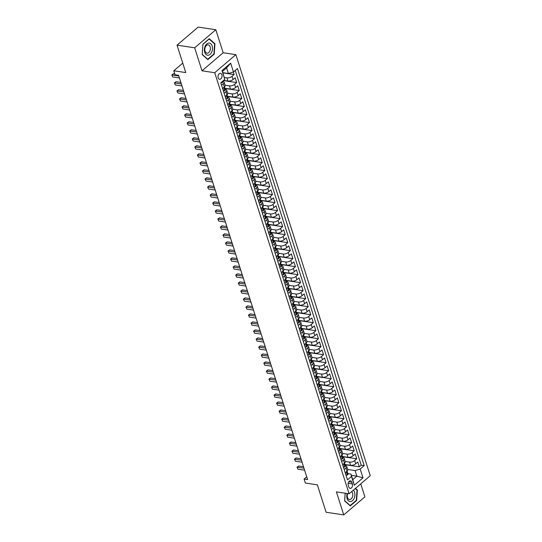 <?xml version="1.0" encoding="UTF-8"?>
<svg xmlns="http://www.w3.org/2000/svg" width="542" height="542" viewBox="0 0 542 542"><rect width="100%" height="100%" fill="white"/><g stroke="black" fill="none" stroke-linecap="round" stroke-linejoin="round"><path stroke-width="0.81" d="M218.196 77.885A3.022 1.972 98.5 0 0 219.578 79.308A3.022 1.972 98.5 0 0 221.576 77.919A3.022 1.972 98.5 0 0 221.854 74.762A3.022 1.972 98.5 0 0 220.472 73.339A3.022 1.972 98.5 0 0 218.473 74.728A3.022 1.972 98.5 0 0 218.196 77.885M215.818 29.735L198.176 27.1L177.031 45.155L194.673 47.791L202.017 70.806L214.727 72.703L235.872 54.647L223.162 52.75L215.818 29.735L194.673 47.791M214.727 72.703L349.109 493.782L370.254 475.727L235.872 54.647M349.109 493.782L336.406 491.885L343.75 514.9L364.895 496.845L360.742 483.843M343.75 514.9L326.101 512.265L317.355 484.846L305.356 483.058L304.076 479.053L307.605 479.582L178.589 75.311L175.059 74.782L173.779 70.785L185.777 72.574L177.031 45.155M344.976 464.487L350.586 465.321A3.774 1.714 -17.7 0 0 355.694 463.789L357.781 462.008L359.312 466.811L345.044 464.684M345.173 461.466L349.563 462.123A3.774 1.714 -17.7 0 0 354.671 460.592L356.758 458.81L342.49 456.676M356.758 458.81L355.227 454.006L353.14 455.788A3.774 1.714 -17.7 0 1 348.032 457.319L342.422 456.479M339.868 448.471L345.478 449.311A3.774 1.714 -17.7 0 0 350.586 447.78L352.673 445.998L354.204 450.802L339.936 448.674M337.314 440.47L342.923 441.303A3.774 1.714 -17.7 0 0 348.032 439.772L350.118 437.997L351.65 442.8L337.375 440.666M334.76 432.462L340.362 433.302A3.774 1.714 -17.7 0 0 345.478 431.771L347.558 429.989L349.095 434.792L334.82 432.665M332.205 424.461L337.808 425.294A3.774 1.714 -17.7 0 0 342.917 423.763L345.003 421.981L346.541 426.784L332.266 424.657M329.651 416.452L335.254 417.293A3.774 1.714 -17.7 0 0 340.362 415.761L342.449 413.98L343.987 418.783L329.712 416.649M327.097 408.444L332.7 409.285A3.774 1.714 -17.7 0 0 337.808 407.753L339.895 405.972L341.426 410.775L327.158 408.648M324.543 400.443L330.146 401.276A3.774 1.714 -17.7 0 0 335.254 399.745L337.341 397.97L338.872 402.767L324.604 400.64M321.982 392.435L327.592 393.275A3.774 1.714 -17.7 0 0 332.7 391.744L334.787 389.962L336.318 394.766L322.05 392.638M319.428 384.434L325.037 385.267A3.774 1.714 -17.7 0 0 330.146 383.736L332.232 381.954L333.764 386.758L319.495 384.63M316.874 376.426L322.483 377.266A3.774 1.714 -17.7 0 0 327.592 375.735L329.678 373.953L331.209 378.756L316.941 376.622M314.319 368.418L319.929 369.258A3.774 1.714 -17.7 0 0 325.037 367.727L327.124 365.945L328.655 370.748L314.387 368.621M311.765 360.416L317.375 361.25A3.774 1.714 -17.7 0 0 322.483 359.719L324.57 357.944L326.101 362.74L311.826 360.613M309.211 352.408L314.814 353.248A3.774 1.714 -17.7 0 0 319.929 351.717L322.009 349.936L323.547 354.739L309.272 352.612M306.657 344.407L312.26 345.24A3.774 1.714 -17.7 0 0 317.375 343.709L319.455 341.927L320.993 346.731L306.718 344.604M304.103 336.399L309.706 337.239A3.774 1.714 -17.7 0 0 314.814 335.708L316.901 333.926L318.439 338.73L304.164 336.596M301.548 328.391L307.151 329.231A3.774 1.714 -17.7 0 0 312.26 327.7L314.346 325.918L315.878 330.722L301.609 328.594M298.994 320.39L304.597 321.223A3.774 1.714 -17.7 0 0 309.706 319.692L311.792 317.917L313.323 322.714L299.055 320.586M296.433 312.382L302.043 313.222A3.774 1.714 -17.7 0 0 307.151 311.691L309.238 309.909L310.769 314.712L296.501 312.585M293.879 304.38L299.489 305.214A3.774 1.714 -17.7 0 0 304.597 303.683L306.684 301.901L308.215 306.704L293.947 304.577M291.325 296.372L296.935 297.212A3.774 1.714 -17.7 0 0 302.043 295.681L304.13 293.899L305.661 298.703L291.393 296.569M288.771 288.364L294.381 289.204A3.774 1.714 -17.7 0 0 299.489 287.673L301.576 285.891L303.107 290.695L288.839 288.568M286.217 280.363L291.826 281.196A3.774 1.714 -17.7 0 0 296.935 279.665L299.021 277.89L300.553 282.687L286.278 280.56M283.662 272.355L289.272 273.195A3.774 1.714 -17.7 0 0 294.381 271.664L296.467 269.882L297.998 274.686L283.723 272.558M281.108 264.354L286.711 265.187A3.774 1.714 -17.7 0 0 291.826 263.656L293.906 261.874L295.444 266.678L281.169 264.55M278.554 256.346L284.157 257.186A3.774 1.714 -17.7 0 0 289.265 255.655L291.352 253.873L292.89 258.676L278.615 256.542M276 248.338L281.603 249.178A3.774 1.714 -17.7 0 0 286.711 247.647L288.798 245.865L290.329 250.668L276.061 248.541M273.446 240.336L279.049 241.17A3.774 1.714 -17.7 0 0 284.157 239.639L286.244 237.863L287.775 242.66L273.507 240.533M270.892 232.328L276.495 233.168A3.774 1.714 -17.7 0 0 281.603 231.637L283.69 229.855L285.221 234.659L270.953 232.532M268.331 224.327L273.94 225.16A3.774 1.714 -17.7 0 0 279.049 223.629L281.135 221.847L282.667 226.651L268.398 224.523M265.776 216.319L271.386 217.159A3.774 1.714 -17.7 0 0 276.495 215.628L278.581 213.846L280.112 218.65L265.844 216.515M263.222 208.311L268.832 209.151A3.774 1.714 -17.7 0 0 273.94 207.62L276.027 205.838L277.558 210.642L263.29 208.514M260.668 200.31L266.278 201.143A3.774 1.714 -17.7 0 0 271.386 199.612L273.473 197.837L275.004 202.633L260.729 200.506M258.114 192.302L263.724 193.142A3.774 1.714 -17.7 0 0 268.832 191.611L270.919 189.829L272.45 194.632L258.175 192.505M255.56 184.3L261.163 185.134A3.774 1.714 -17.7 0 0 266.278 183.602L268.358 181.821L269.896 186.624L255.621 184.497M253.006 176.292L258.609 177.132A3.774 1.714 -17.7 0 0 263.717 175.601L265.804 173.819L267.341 178.623L253.067 176.489M250.451 168.284L256.054 169.124A3.774 1.714 -17.7 0 0 261.163 167.593L263.249 165.811L264.787 170.615L250.512 168.487M247.897 160.283L253.5 161.116A3.774 1.714 -17.7 0 0 258.609 159.585L260.695 157.803L262.226 162.607L247.958 160.479M245.343 152.275L250.946 153.115A3.774 1.714 -17.7 0 0 256.054 151.584L258.141 149.802L259.672 154.605L245.404 152.478M242.782 144.274L248.392 145.107A3.774 1.714 -17.7 0 0 253.5 143.576L255.587 141.794L257.118 146.597L242.85 144.47M240.228 136.266L245.838 137.099A3.774 1.714 -17.7 0 0 250.946 135.575L253.033 133.793L254.564 138.596L240.296 136.462M237.674 128.258L243.283 129.098A3.774 1.714 -17.7 0 0 248.392 127.566L250.479 125.785L252.01 130.588L237.742 128.461M235.12 120.256L240.729 121.09A3.774 1.714 -17.7 0 0 245.838 119.558L247.924 117.777L249.456 122.58L235.187 120.453M232.565 112.248L238.175 113.088A3.774 1.714 -17.7 0 0 243.283 111.557L245.37 109.775L246.901 114.579L232.626 112.451M230.011 104.247L235.614 105.08A3.774 1.714 -17.7 0 0 240.729 103.549L242.809 101.767L244.347 106.571L230.072 104.443M227.457 96.239L233.06 97.072A3.774 1.714 -17.7 0 0 238.175 95.548L240.255 93.766L241.793 98.569L227.518 96.435M224.903 88.231L230.506 89.071A3.774 1.714 -17.7 0 0 235.614 87.54L237.701 85.758L239.239 90.561L224.964 88.434M223.582 80.412L227.952 81.063A3.774 1.714 -17.7 0 0 233.06 79.532L235.147 77.75L236.678 82.553L223.399 80.575M221.57 85.27L223.351 83.753A3.774 1.714 162.3 0 0 224.124 82.181A3.774 1.714 162.3 0 0 222.816 81.375L222.708 81.361M224.124 93.278L225.906 91.754A3.774 1.714 162.3 0 0 226.678 90.189A3.774 1.714 162.3 0 0 225.37 89.383L225.262 89.362M226.685 101.279L228.467 99.762A3.774 1.714 162.3 0 0 229.232 98.19A3.774 1.714 162.3 0 0 227.925 97.384L227.816 97.37M229.239 109.288L231.021 107.763A3.774 1.714 162.3 0 0 231.793 106.198A3.774 1.714 162.3 0 0 230.479 105.392L230.37 105.378M231.793 117.289L233.575 115.771A3.774 1.714 162.3 0 0 234.347 114.199A3.774 1.714 162.3 0 0 233.033 113.4L232.924 113.38M234.347 125.297L236.129 123.779A3.774 1.714 162.3 0 0 236.901 122.207A3.774 1.714 162.3 0 0 235.587 121.401L235.479 121.388M236.901 133.305L238.683 131.781A3.774 1.714 162.3 0 0 239.456 130.215A3.774 1.714 162.3 0 0 238.148 129.409L238.04 129.389M239.456 141.306L241.237 139.789A3.774 1.714 162.3 0 0 242.01 138.217A3.774 1.714 162.3 0 0 240.702 137.411L240.594 137.397M242.01 149.314L243.792 147.79A3.774 1.714 162.3 0 0 244.564 146.225A3.774 1.714 162.3 0 0 243.256 145.419L243.148 145.405M244.564 157.315L246.346 155.798A3.774 1.714 162.3 0 0 247.118 154.226A3.774 1.714 162.3 0 0 245.811 153.427L245.702 153.406M247.118 165.324L248.9 163.806A3.774 1.714 162.3 0 0 249.672 162.234A3.774 1.714 162.3 0 0 248.365 161.428L248.256 161.414M249.672 173.332L251.454 171.807A3.774 1.714 162.3 0 0 252.226 170.242A3.774 1.714 162.3 0 0 250.919 169.436L250.81 169.416M252.233 181.333L254.008 179.815A3.774 1.714 162.3 0 0 254.781 178.243A3.774 1.714 162.3 0 0 253.473 177.437L253.365 177.424M254.787 189.341L256.569 187.817A3.774 1.714 162.3 0 0 257.335 186.252A3.774 1.714 162.3 0 0 256.027 185.445L255.919 185.432M257.342 197.342L259.123 195.825A3.774 1.714 162.3 0 0 259.896 194.253A3.774 1.714 162.3 0 0 258.581 193.453L258.473 193.433M259.896 205.35L261.678 203.833A3.774 1.714 162.3 0 0 262.45 202.261A3.774 1.714 162.3 0 0 261.136 201.455L261.027 201.441M262.45 213.358L264.232 211.834A3.774 1.714 162.3 0 0 265.004 210.269A3.774 1.714 162.3 0 0 263.697 209.463L263.588 209.442M265.004 221.36L266.786 219.842A3.774 1.714 162.3 0 0 267.558 218.27A3.774 1.714 162.3 0 0 266.251 217.464L266.142 217.45M267.558 229.368L269.34 227.843A3.774 1.714 162.3 0 0 270.112 226.278A3.774 1.714 162.3 0 0 268.805 225.472L268.697 225.458M270.112 237.369L271.894 235.851A3.774 1.714 162.3 0 0 272.667 234.28A3.774 1.714 162.3 0 0 271.359 233.48L271.251 233.46M272.667 245.377L274.448 243.859A3.774 1.714 162.3 0 0 275.221 242.288A3.774 1.714 162.3 0 0 273.913 241.481L273.805 241.468M275.221 253.385L277.003 251.861A3.774 1.714 162.3 0 0 277.775 250.296A3.774 1.714 162.3 0 0 276.467 249.489L276.359 249.469M277.775 261.386L279.557 259.869A3.774 1.714 162.3 0 0 280.329 258.297A3.774 1.714 162.3 0 0 279.022 257.491L278.913 257.477M280.336 269.394L282.118 267.87A3.774 1.714 162.3 0 0 282.883 266.305A3.774 1.714 162.3 0 0 281.576 265.499L281.467 265.485M282.89 277.396L284.672 275.878A3.774 1.714 162.3 0 0 285.444 274.306A3.774 1.714 162.3 0 0 284.13 273.507L284.022 273.486M285.444 285.404L287.226 283.886A3.774 1.714 162.3 0 0 287.998 282.314A3.774 1.714 162.3 0 0 286.684 281.508L286.576 281.494M287.998 293.412L289.78 291.887A3.774 1.714 162.3 0 0 290.553 290.322A3.774 1.714 162.3 0 0 289.245 289.516L289.137 289.496M290.553 301.413L292.334 299.895A3.774 1.714 162.3 0 0 293.107 298.324A3.774 1.714 162.3 0 0 291.799 297.517L291.691 297.504M293.107 309.421L294.889 307.897A3.774 1.714 162.3 0 0 295.661 306.332A3.774 1.714 162.3 0 0 294.353 305.525L294.245 305.512M295.661 317.422L297.443 315.905A3.774 1.714 162.3 0 0 298.215 314.333A3.774 1.714 162.3 0 0 296.908 313.533L296.799 313.513M298.215 325.43L299.997 323.913A3.774 1.714 162.3 0 0 300.769 322.341A3.774 1.714 162.3 0 0 299.462 321.535L299.353 321.521M300.769 333.438L302.551 331.914A3.774 1.714 162.3 0 0 303.324 330.349A3.774 1.714 162.3 0 0 302.016 329.543L301.908 329.522M303.324 341.44L305.105 339.922A3.774 1.714 162.3 0 0 305.878 338.35A3.774 1.714 162.3 0 0 304.57 337.544L304.462 337.53M305.884 349.448L307.666 347.923A3.774 1.714 162.3 0 0 308.432 346.358A3.774 1.714 162.3 0 0 307.124 345.552L307.016 345.539M308.439 357.449L310.22 355.931A3.774 1.714 162.3 0 0 310.993 354.36A3.774 1.714 162.3 0 0 309.678 353.56L309.57 353.54M310.993 365.457L312.775 363.939A3.774 1.714 162.3 0 0 313.547 362.368A3.774 1.714 162.3 0 0 312.233 361.561L312.124 361.548M313.547 373.465L315.329 371.941A3.774 1.714 162.3 0 0 316.101 370.376A3.774 1.714 162.3 0 0 314.787 369.569L314.678 369.549M316.101 381.466L317.883 379.949A3.774 1.714 162.3 0 0 318.655 378.377A3.774 1.714 162.3 0 0 317.348 377.571L317.239 377.557M318.655 389.474L320.437 387.95A3.774 1.714 162.3 0 0 321.21 386.385A3.774 1.714 162.3 0 0 319.902 385.579L319.794 385.565M321.21 397.482L322.991 395.958A3.774 1.714 162.3 0 0 323.764 394.386A3.774 1.714 162.3 0 0 322.456 393.587L322.348 393.567M323.764 405.484L325.546 403.966A3.774 1.714 162.3 0 0 326.318 402.394A3.774 1.714 162.3 0 0 325.01 401.588L324.902 401.575M326.318 413.492L328.1 411.967A3.774 1.714 162.3 0 0 328.872 410.402A3.774 1.714 162.3 0 0 327.564 409.596L327.456 409.576M328.872 421.493L330.654 419.975A3.774 1.714 162.3 0 0 331.426 418.404A3.774 1.714 162.3 0 0 330.119 417.597L330.01 417.584M331.433 429.501L333.208 427.977A3.774 1.714 162.3 0 0 333.98 426.412A3.774 1.714 162.3 0 0 332.673 425.606L332.564 425.592M333.987 437.509L335.769 435.985A3.774 1.714 162.3 0 0 336.541 434.413A3.774 1.714 162.3 0 0 335.227 433.614L335.119 433.593M336.541 445.51L338.323 443.993A3.774 1.714 162.3 0 0 339.096 442.421A3.774 1.714 162.3 0 0 337.781 441.615L337.673 441.601M339.096 453.518L340.877 451.994A3.774 1.714 162.3 0 0 341.65 450.429A3.774 1.714 162.3 0 0 340.335 449.623L340.227 449.603M341.65 461.52L343.432 460.002A3.774 1.714 162.3 0 0 344.204 458.43A3.774 1.714 162.3 0 0 342.896 457.624L342.788 457.611M352.375 483.965L351.812 482.204A2.927 1.911 98.5 0 0 350.471 480.822A2.927 1.911 98.5 0 0 348.54 482.17A2.927 1.911 98.5 0 0 348.269 485.226L348.831 486.987A2.927 1.911 98.5 0 0 350.173 488.369A2.927 1.911 98.5 0 0 352.104 487.021A2.927 1.911 98.5 0 0 352.375 483.965L348.167 483.335M222.864 72.682L228.365 73.502L226.576 67.899L222.457 71.409L224.788 79.389L220.784 82.804L347.503 479.866L351.507 476.452L350.965 474.081L347.896 473.62M224.788 79.389L221.976 70.582L230.662 63.163L233.473 71.971L237.471 68.556L364.19 465.619L360.193 469.033L363.004 477.841L354.312 485.259L351.507 476.452M224.354 77.479L226.929 77.865L227.952 81.063M225.093 85.209L229.483 85.866L230.506 89.071M227.647 93.217L232.044 93.874L233.06 97.072M230.201 101.225L234.598 101.876L235.614 105.08M232.755 109.227L237.152 109.884L238.175 113.088M235.309 117.235L239.706 117.892L240.729 121.09M237.87 125.243L242.26 125.893L243.283 129.098M240.424 133.244L244.815 133.901L245.838 137.099M242.979 141.252L247.369 141.902L248.392 145.107M245.533 149.253L249.923 149.91L250.946 153.115M248.087 157.261L252.477 157.918L253.5 161.116M250.641 165.269L255.031 165.92L256.054 169.124M253.195 173.271L257.592 173.928L258.609 177.132M255.749 181.279L260.146 181.929L261.163 185.134M258.304 189.28L262.701 189.937L263.724 193.142M260.858 197.288L265.255 197.945L266.278 201.143M263.419 205.296L267.809 205.946L268.832 209.151M265.973 213.297L270.363 213.954L271.386 217.159M268.527 221.305L272.917 221.956L273.94 225.16M271.081 229.307L275.471 229.964L276.495 233.168M273.635 237.315L278.026 237.972L279.049 241.17M276.19 245.323L280.58 245.973L281.603 249.178M278.744 253.324L283.134 253.981L284.157 257.186M281.298 261.332L285.695 261.982L286.711 265.187M283.852 269.333L288.249 269.991L289.272 273.195M286.406 277.341L290.803 277.999L291.826 281.196M288.961 285.349L293.358 286L294.381 289.204M291.521 293.351L295.912 294.008L296.935 297.212M294.076 301.359L298.466 302.009L299.489 305.214M296.63 309.36L301.02 310.017L302.043 313.222M299.184 317.368L303.574 318.025L304.597 321.223M301.738 325.376L306.128 326.027L307.151 329.231M304.292 333.377L308.683 334.035L309.706 337.239M306.847 341.385L311.243 342.036L312.26 345.24M309.401 349.387L313.798 350.044L314.814 353.248M311.955 357.395L316.352 358.052L317.375 361.25M314.509 365.403L318.906 366.053L319.929 369.258M317.07 373.404L321.46 374.061L322.483 377.266M319.624 381.412L324.014 382.063L325.037 385.267M322.178 389.413L326.569 390.071L327.592 393.275M324.733 397.422L329.123 398.079L330.146 401.276M327.287 405.43L331.677 406.08L332.7 409.285M329.841 413.431L334.231 414.088L335.254 417.293M332.395 421.439L336.792 422.096L337.808 425.294M334.949 429.44L339.346 430.097L340.362 433.302M337.503 437.448L341.9 438.105L342.923 441.303M340.058 445.456L344.455 446.107L345.478 449.311M342.619 453.458L347.009 454.115L348.032 457.319M344.204 469.528L345.986 468.003A3.774 1.714 -17.7 0 0 346.758 466.438A3.774 1.714 -17.7 0 0 345.45 465.632L345.342 465.619M359.312 466.811L361.229 465.178L235.255 70.453M226.929 77.865A3.774 1.714 162.3 0 0 232.037 76.334L234.124 74.552L233.317 72.018M236.678 82.553L234.598 84.335A3.774 1.714 162.3 0 1 229.483 85.866M239.239 90.561L237.152 92.343A3.774 1.714 162.3 0 1 232.044 93.874M241.793 98.569L239.706 100.351A3.774 1.714 162.3 0 1 234.598 101.876M244.347 106.571L242.26 108.353A3.774 1.714 162.3 0 1 237.152 109.884M246.901 114.579L244.815 116.361A3.774 1.714 162.3 0 1 239.706 117.892M249.456 122.58L247.369 124.362A3.774 1.714 162.3 0 1 242.26 125.893M252.01 130.588L249.923 132.37A3.774 1.714 162.3 0 1 244.815 133.901M254.564 138.596L252.477 140.378A3.774 1.714 162.3 0 1 247.369 141.902M257.118 146.597L255.031 148.379A3.774 1.714 162.3 0 1 249.923 149.91M259.672 154.605L257.585 156.387A3.774 1.714 162.3 0 1 252.477 157.918M262.226 162.607L260.146 164.389A3.774 1.714 162.3 0 1 255.031 165.92M264.787 170.615L262.701 172.397A3.774 1.714 162.3 0 1 257.592 173.928M267.341 178.623L265.255 180.405A3.774 1.714 162.3 0 1 260.146 181.929M269.896 186.624L267.809 188.406A3.774 1.714 162.3 0 1 262.701 189.937M272.45 194.632L270.363 196.414A3.774 1.714 162.3 0 1 265.255 197.945M275.004 202.633L272.917 204.415A3.774 1.714 162.3 0 1 267.809 205.946M277.558 210.642L275.471 212.423A3.774 1.714 162.3 0 1 270.363 213.954M280.112 218.65L278.026 220.431A3.774 1.714 162.3 0 1 272.917 221.956M282.667 226.651L280.58 228.433A3.774 1.714 162.3 0 1 275.471 229.964M285.221 234.659L283.134 236.441A3.774 1.714 162.3 0 1 278.026 237.972M287.775 242.66L285.695 244.442A3.774 1.714 162.3 0 1 280.58 245.973M290.329 250.668L288.249 252.45A3.774 1.714 162.3 0 1 283.134 253.981M292.89 258.676L290.803 260.458A3.774 1.714 162.3 0 1 285.695 261.982M295.444 266.678L293.358 268.459A3.774 1.714 162.3 0 1 288.249 269.991M297.998 274.686L295.912 276.467A3.774 1.714 162.3 0 1 290.803 277.999M300.553 282.687L298.466 284.469A3.774 1.714 162.3 0 1 293.358 286M303.107 290.695L301.02 292.477A3.774 1.714 162.3 0 1 295.912 294.008M305.661 298.703L303.574 300.485A3.774 1.714 162.3 0 1 298.466 302.009M308.215 306.704L306.128 308.486A3.774 1.714 162.3 0 1 301.02 310.017M310.769 314.712L308.683 316.494A3.774 1.714 162.3 0 1 303.574 318.025M313.323 322.714L311.237 324.495A3.774 1.714 162.3 0 1 306.128 326.027M315.878 330.722L313.798 332.503A3.774 1.714 162.3 0 1 308.683 334.035M318.439 338.73L316.352 340.512A3.774 1.714 162.3 0 1 311.243 342.036M320.993 346.731L318.906 348.513A3.774 1.714 162.3 0 1 313.798 350.044M323.547 354.739L321.46 356.521A3.774 1.714 162.3 0 1 316.352 358.052M326.101 362.74L324.014 364.522A3.774 1.714 162.3 0 1 318.906 366.053M328.655 370.748L326.569 372.53A3.774 1.714 162.3 0 1 321.46 374.061M331.209 378.756L329.123 380.538A3.774 1.714 162.3 0 1 324.014 382.063M333.764 386.758L331.677 388.539A3.774 1.714 162.3 0 1 326.569 390.071M336.318 394.766L334.231 396.548A3.774 1.714 162.3 0 1 329.123 398.079M338.872 402.767L336.785 404.549A3.774 1.714 162.3 0 1 331.677 406.08M341.426 410.775L339.346 412.557A3.774 1.714 162.3 0 1 334.231 414.088M343.987 418.783L341.9 420.565A3.774 1.714 162.3 0 1 336.792 422.096M346.541 426.784L344.455 428.566A3.774 1.714 162.3 0 1 339.346 430.097M349.095 434.792L347.009 436.574A3.774 1.714 162.3 0 1 341.9 438.105M351.65 442.8L349.563 444.576A3.774 1.714 162.3 0 1 344.455 446.107M354.204 450.802L352.117 452.584A3.774 1.714 162.3 0 1 347.009 454.115M345.227 472.732L347.009 471.208A3.774 1.714 -17.7 0 0 347.781 469.636L346.758 466.438M342.673 464.724L344.455 463.2A3.774 1.714 -17.7 0 0 345.227 461.635L344.204 458.43M340.119 456.716L341.9 455.199A3.774 1.714 -17.7 0 0 342.673 453.627L341.65 450.429M337.781 448.525L339.346 447.191A3.774 1.714 -17.7 0 0 340.112 445.626L339.096 442.421M335.003 440.707L336.785 439.189A3.774 1.714 -17.7 0 0 337.558 437.618L336.541 434.413M332.449 432.706L334.231 431.181A3.774 1.714 -17.7 0 0 335.003 429.61L333.98 426.412M330.119 424.508L331.677 423.173A3.774 1.714 -17.7 0 0 332.449 421.608L331.426 418.404M327.341 416.69L329.123 415.172A3.774 1.714 -17.7 0 0 329.895 413.6L328.872 410.402M324.787 408.688L326.569 407.164A3.774 1.714 -17.7 0 0 327.341 405.599L326.318 402.394M322.233 400.68L324.014 399.163A3.774 1.714 -17.7 0 0 324.787 397.591L323.764 394.386M319.902 392.489L321.46 391.155A3.774 1.714 -17.7 0 0 322.233 389.583L321.21 386.385M317.124 384.671L318.906 383.147A3.774 1.714 -17.7 0 0 319.678 381.582L318.655 378.377M314.57 376.663L316.352 375.145A3.774 1.714 -17.7 0 0 317.124 373.573L316.101 370.376M312.233 368.472L313.798 367.137A3.774 1.714 -17.7 0 0 314.563 365.572L313.547 362.368M309.455 360.654L311.237 359.136A3.774 1.714 -17.7 0 0 312.009 357.564L310.993 354.36M307.124 352.463L308.683 351.128A3.774 1.714 -17.7 0 0 309.455 349.556L308.432 346.358M304.347 344.644L306.128 343.12A3.774 1.714 -17.7 0 0 306.901 341.555L305.878 338.35M301.792 336.636L303.574 335.119A3.774 1.714 -17.7 0 0 304.347 333.547L303.324 330.349M299.462 328.445L301.02 327.111A3.774 1.714 -17.7 0 0 301.792 325.546L300.769 322.341M296.684 320.627L298.466 319.109A3.774 1.714 -17.7 0 0 299.238 317.537L298.215 314.333M294.13 312.626L295.912 311.101A3.774 1.714 -17.7 0 0 296.684 309.529L295.661 306.332M291.576 304.618L293.358 303.093A3.774 1.714 -17.7 0 0 294.13 301.528L293.107 298.324M289.245 296.42L290.803 295.092A3.774 1.714 -17.7 0 0 291.576 293.52L290.553 290.322M286.467 288.608L288.249 287.084A3.774 1.714 -17.7 0 0 289.015 285.519L287.998 282.314M284.13 280.41L285.688 279.083A3.774 1.714 -17.7 0 0 286.461 277.511L285.444 274.306M281.576 272.409L283.134 271.075A3.774 1.714 -17.7 0 0 283.906 269.503L282.883 266.305M278.798 264.591L280.58 263.066A3.774 1.714 -17.7 0 0 281.352 261.501L280.329 258.297M276.467 256.393L278.026 255.065A3.774 1.714 -17.7 0 0 278.798 253.493L277.775 250.296M273.69 248.582L275.471 247.057A3.774 1.714 -17.7 0 0 276.244 245.492L275.221 242.288M271.135 240.573L272.917 239.056A3.774 1.714 -17.7 0 0 273.69 237.484L272.667 234.28M268.581 232.572L270.363 231.048A3.774 1.714 -17.7 0 0 271.135 229.476L270.112 226.278M266.027 224.564L267.809 223.04A3.774 1.714 -17.7 0 0 268.581 221.475L267.558 218.27M263.697 216.366L265.255 215.038A3.774 1.714 -17.7 0 0 266.027 213.467L265.004 210.269M260.919 208.555L262.701 207.03A3.774 1.714 -17.7 0 0 263.473 205.465L262.45 202.261M258.581 200.357L260.146 199.029A3.774 1.714 -17.7 0 0 260.912 197.457L259.896 194.253M255.804 192.545L257.585 191.021A3.774 1.714 -17.7 0 0 258.358 189.449L257.335 186.252M253.25 184.537L255.031 183.013A3.774 1.714 -17.7 0 0 255.804 181.448L254.781 178.243M250.919 176.34L252.477 175.012A3.774 1.714 -17.7 0 0 253.25 173.44L252.226 170.242M248.141 168.528L249.923 167.004A3.774 1.714 -17.7 0 0 250.695 165.439L249.672 162.234M245.587 160.52L247.369 159.002A3.774 1.714 -17.7 0 0 248.141 157.431L247.118 154.226M243.033 152.519L244.815 150.994A3.774 1.714 -17.7 0 0 245.587 149.423L244.564 146.225M240.702 144.321L242.26 142.986A3.774 1.714 -17.7 0 0 243.033 141.421L242.01 138.217M237.924 136.503L239.706 134.985A3.774 1.714 -17.7 0 0 240.479 133.413L239.456 130.215M235.37 128.501L237.152 126.977A3.774 1.714 -17.7 0 0 237.924 125.412L236.901 122.207M233.033 120.304L234.598 118.976A3.774 1.714 -17.7 0 0 235.363 117.404L234.347 114.199M230.255 112.492L232.037 110.968A3.774 1.714 -17.7 0 0 232.809 109.396L231.793 106.198M227.925 104.294L229.483 102.96A3.774 1.714 -17.7 0 0 230.255 101.395L229.232 98.19M225.147 96.476L226.929 94.958A3.774 1.714 -17.7 0 0 227.701 93.387L226.678 90.189M222.593 88.475L224.374 86.95A3.774 1.714 -17.7 0 0 225.147 85.385L224.124 82.181M350.965 474.081L352.754 479.684L356.873 476.174L355.085 470.564L360.193 469.033M351.372 475.348L356.873 476.174L363.004 477.841M347.727 469.467L355.085 470.564M182.762 63.116L173.779 70.785M306.718 476.797L304.076 479.053M361.229 465.178L364.19 465.619M234.124 74.552L222.931 72.879M233.473 71.971L228.365 73.502M352.754 479.684L354.312 485.259M221.976 70.582L222.457 71.409M230.662 63.163L226.576 67.899M345.159 493.193L344.631 500.903L350.281 505.91L356.65 500.469L357.368 490.029L355.471 488.349M202.017 70.806L223.162 52.75M202.918 44.159L202.2 54.606L207.85 59.613L214.219 54.173L214.937 43.733L209.287 38.726L202.918 44.159M356.758 489.941L357.368 490.029M356.202 500.408L356.65 500.469M214.327 43.638L214.937 43.733M213.772 54.105L214.219 54.173M345.45 472.543L346.114 475.138L347.517 474.961A2.5 1.138 -17.7 0 0 347.998 473.945L347.51 472.428A2.5 1.138 -17.7 0 0 347.327 472.157L347.131 471.994M303.5 466.709L298.662 465.984L297.233 467.204L303.974 468.213M297.87 469.209L297.233 467.204L297.87 469.209L304.618 470.212M347.097 471.127L347.205 471.465A2.5 1.138 162.3 0 1 347.063 472.102L347.375 473.064A2.5 1.138 -17.7 0 0 347.51 472.428M296.935 467.306L298.662 465.984M347.198 493.498A6.131 4.011 98.5 0 0 347.144 498.62A6.131 4.011 98.5 0 0 352.517 500.645A6.131 4.011 98.5 0 0 354.57 492.272A6.131 4.011 98.5 0 0 353.33 490.178M347.666 493.566A4.2 2.744 98.5 0 0 347.483 497.488A4.2 2.744 98.5 0 0 349.4 499.473A4.2 2.744 98.5 0 0 352.178 497.536A4.2 2.744 98.5 0 0 352.564 493.145A4.2 2.744 98.5 0 0 351.623 491.628M355.213 488.566L357.029 490.178L356.331 500.293L350.159 505.564L344.685 500.713L345.207 493.2M208.006 55.237A6.131 4.011 98.5 0 0 212.471 49.004A6.131 4.011 98.5 0 0 208.846 43.055A6.131 4.011 98.5 0 0 204.381 49.295A6.131 4.011 98.5 0 0 208.006 55.237M207.301 53.191A4.2 2.744 98.5 0 0 210.337 49.173A4.2 2.744 98.5 0 0 208.209 44.871A4.2 2.744 98.5 0 0 207.877 44.851A4.2 2.744 98.5 0 0 204.842 48.868A4.2 2.744 98.5 0 0 206.969 53.177A4.2 2.744 98.5 0 0 207.301 53.191M202.952 44.295L209.124 39.024L214.598 43.875L213.9 53.997L207.728 59.268L202.254 54.417L202.911 44.288M342.896 464.535L343.56 467.129L344.963 466.953A2.5 1.138 -17.7 0 0 345.444 465.944L344.956 464.419A2.5 1.138 -17.7 0 0 344.766 464.148L344.577 463.986M300.939 458.701L296.108 457.983L294.679 459.203L301.42 460.205M295.315 461.201L294.679 459.203L295.315 461.201L302.063 462.211M344.543 463.125L344.651 463.457A2.5 1.138 162.3 0 1 344.509 464.094L344.814 465.056A2.5 1.138 -17.7 0 0 344.956 464.419M294.381 459.298L296.108 457.983M340.335 456.527L341.006 459.128L342.409 458.952A2.5 1.138 -17.7 0 0 342.89 457.936L342.402 456.411A2.5 1.138 -17.7 0 0 342.212 456.147L342.022 455.985M298.385 450.7L293.547 449.975L292.124 451.195L298.866 452.204M292.761 453.2L292.124 451.195L292.761 453.2L299.502 454.203M341.988 455.117L342.097 455.456A2.5 1.138 162.3 0 1 341.955 456.093L342.259 457.048A2.5 1.138 -17.7 0 0 342.402 456.411M291.826 451.296L293.547 449.975M337.686 448.722L338.452 451.12L339.848 450.944A2.5 1.138 -17.7 0 0 340.335 449.928L339.848 448.41A2.5 1.138 -17.7 0 0 339.658 448.139L339.468 447.977M295.83 442.692L290.993 441.974L289.563 443.193L296.311 444.196M290.207 445.192L289.563 443.193L290.207 445.192L296.948 446.202M339.434 447.109L339.543 447.448A2.5 1.138 162.3 0 1 339.4 448.085L339.705 449.047A2.5 1.138 -17.7 0 0 339.848 448.41M289.272 443.288L290.993 441.974M335.227 440.517L335.898 443.112L337.293 442.943A2.5 1.138 -17.7 0 0 337.781 441.926L337.293 440.402A2.5 1.138 -17.7 0 0 337.104 440.131L336.907 439.969M293.276 434.684L288.439 433.966L287.009 435.185L293.757 436.195M287.653 437.184L287.009 435.185L287.653 437.184L294.394 438.193M336.88 439.108L336.988 439.44A2.5 1.138 162.3 0 1 336.846 440.077L337.151 441.039A2.5 1.138 -17.7 0 0 337.293 440.402M286.711 435.28L288.439 433.966M332.673 432.516L333.344 435.111L334.739 434.935A2.5 1.138 -17.7 0 0 335.227 433.918L334.739 432.401A2.5 1.138 -17.7 0 0 334.55 432.13L334.353 431.967M290.722 426.683L285.885 425.958L284.455 427.177L291.203 428.187M285.099 429.183L284.455 427.177L285.099 429.183L291.84 430.185M334.326 431.1L334.434 431.439A2.5 1.138 162.3 0 1 334.292 432.076L334.597 433.038A2.5 1.138 -17.7 0 0 334.739 432.401M284.157 427.279L285.885 425.958M330.024 424.704L330.789 427.103L332.185 426.927A2.5 1.138 -17.7 0 0 332.666 425.917L332.185 424.393A2.5 1.138 -17.7 0 0 331.995 424.122L331.799 423.959M288.168 418.675L283.33 417.957L281.901 419.176L288.649 420.179M282.538 421.175L281.901 419.176L282.538 421.175L289.286 422.184M331.772 423.099L331.88 423.431A2.5 1.138 162.3 0 1 331.738 424.068L332.043 425.03A2.5 1.138 -17.7 0 0 332.185 424.393M281.603 419.271L283.33 417.957M327.564 416.5L328.235 419.101L329.631 418.925A2.5 1.138 -17.7 0 0 330.112 417.909L329.631 416.385A2.5 1.138 -17.7 0 0 329.441 416.121L329.245 415.958M285.614 410.673L280.776 409.948L279.347 411.168L286.095 412.177M279.984 413.173L279.347 411.168L279.984 413.173L286.732 414.176M329.218 415.091L329.319 415.429A2.5 1.138 162.3 0 1 329.184 416.066L329.489 417.022A2.5 1.138 -17.7 0 0 329.631 416.385M279.049 411.27L280.776 409.948M325.01 408.499L325.681 411.093L327.077 410.917A2.5 1.138 -17.7 0 0 327.558 409.901L327.077 408.383A2.5 1.138 -17.7 0 0 326.887 408.112L326.69 407.95M283.06 402.665L278.222 401.947L276.793 403.167L283.541 404.169M277.429 405.165L276.793 403.167L277.429 405.165L284.177 406.175M326.657 407.083L326.765 407.421A2.5 1.138 162.3 0 1 326.623 408.058L326.934 409.02A2.5 1.138 -17.7 0 0 327.077 408.383M276.495 403.262L278.222 401.947M322.456 400.491L323.12 403.085L324.522 402.916A2.5 1.138 -17.7 0 0 325.004 401.9L324.522 400.375A2.5 1.138 -17.7 0 0 324.333 400.104L324.136 399.942M280.505 394.657L275.668 393.939L274.238 395.159L280.986 396.168M274.875 397.157L274.238 395.159L274.875 397.157L281.623 398.167M324.102 399.081L324.211 399.413A2.5 1.138 162.3 0 1 324.069 400.05L324.38 401.012A2.5 1.138 -17.7 0 0 324.522 400.375M273.94 395.253L275.668 393.939M319.8 392.679L320.566 395.084L321.968 394.908A2.5 1.138 -17.7 0 0 322.449 393.892L321.962 392.374A2.5 1.138 -17.7 0 0 321.779 392.103L321.582 391.941M277.951 386.656L273.114 385.931L271.684 387.151L278.425 388.16M272.321 389.156L271.684 387.151L272.321 389.156L279.069 390.159M321.548 391.073L321.657 391.412A2.5 1.138 162.3 0 1 321.514 392.049L321.826 393.011A2.5 1.138 -17.7 0 0 321.962 392.374M271.386 387.252L273.114 385.931M317.348 384.481L318.012 387.076L319.414 386.9A2.5 1.138 -17.7 0 0 319.895 385.89L319.407 384.366A2.5 1.138 -17.7 0 0 319.218 384.095L319.028 383.932M275.39 378.648L270.56 377.93L269.13 379.149L275.871 380.152M269.767 381.148L269.13 379.149L269.767 381.148L276.515 382.157M318.994 383.072L319.103 383.404A2.5 1.138 162.3 0 1 318.96 384.041L319.265 385.003A2.5 1.138 -17.7 0 0 319.407 384.366M268.832 379.244L270.56 377.93M314.787 376.473L315.458 379.075L316.86 378.899A2.5 1.138 -17.7 0 0 317.341 377.882L316.853 376.358A2.5 1.138 -17.7 0 0 316.663 376.094L316.474 375.931M272.836 370.647L267.999 369.922L266.576 371.141L273.317 372.151M267.213 373.147L266.576 371.141L267.213 373.147L273.961 374.149M316.44 375.064L316.548 375.403A2.5 1.138 162.3 0 1 316.406 376.04L316.711 376.995A2.5 1.138 -17.7 0 0 316.853 376.358M266.278 371.243L267.999 369.922M312.138 368.668L312.903 371.067L314.299 370.891A2.5 1.138 -17.7 0 0 314.787 369.874L314.299 368.357A2.5 1.138 -17.7 0 0 314.109 368.086L313.92 367.923M270.282 362.639L265.445 361.921L264.022 363.14L270.763 364.143M264.659 365.139L264.022 363.14L264.659 365.139L271.4 366.148M313.886 367.056L313.994 367.395A2.5 1.138 162.3 0 1 313.852 368.032L314.157 368.994A2.5 1.138 -17.7 0 0 314.299 368.357M263.724 363.235L265.445 361.921M309.678 360.464L310.349 363.059L311.745 362.889A2.5 1.138 -17.7 0 0 312.233 361.873L311.745 360.349A2.5 1.138 -17.7 0 0 311.555 360.078L311.359 359.915M267.728 354.631L262.89 353.912L261.461 355.132L268.209 356.141M262.104 357.131L261.461 355.132L262.104 357.131L268.846 358.14M311.332 359.055L311.44 359.387A2.5 1.138 162.3 0 1 311.298 360.023L311.603 360.986A2.5 1.138 -17.7 0 0 311.745 360.349M261.169 355.227L262.89 353.912M307.029 352.652L307.795 355.057L309.191 354.881A2.5 1.138 -17.7 0 0 309.678 353.865L309.191 352.347A2.5 1.138 -17.7 0 0 309.001 352.076L308.805 351.914M265.173 346.629L260.336 345.904L258.907 347.124L265.655 348.133M259.55 349.129L258.907 347.124L259.55 349.129L266.291 350.132M308.777 351.047L308.886 351.385A2.5 1.138 162.3 0 1 308.744 352.022L309.048 352.984A2.5 1.138 -17.7 0 0 309.191 352.347M258.609 347.226L260.336 345.904M304.57 344.455L305.241 347.049L306.637 346.873A2.5 1.138 -17.7 0 0 307.118 345.864L306.637 344.339A2.5 1.138 -17.7 0 0 306.447 344.068L306.25 343.906M262.619 338.621L257.782 337.903L256.352 339.123L263.1 340.125M256.989 341.121L256.352 339.123L256.989 341.121L263.737 342.131M306.223 343.045L306.332 343.377A2.5 1.138 162.3 0 1 306.189 344.014L306.494 344.976A2.5 1.138 -17.7 0 0 306.637 344.339M256.054 339.217L257.782 337.903M302.016 336.447L302.687 339.048L304.082 338.872A2.5 1.138 -17.7 0 0 304.563 337.856L304.082 336.331A2.5 1.138 -17.7 0 0 303.893 336.067L303.696 335.904M260.065 330.62L255.228 329.895L253.798 331.115L260.546 332.124M254.435 333.12L253.798 331.115L254.435 333.12L261.183 334.123M303.669 335.037L303.771 335.376A2.5 1.138 162.3 0 1 303.635 336.013L303.94 336.968A2.5 1.138 -17.7 0 0 304.082 336.331M253.5 331.216L255.228 329.895M299.36 328.642L300.132 331.04L301.528 330.864A2.5 1.138 -17.7 0 0 302.009 329.848L301.528 328.33A2.5 1.138 -17.7 0 0 301.338 328.059L301.142 327.896M257.511 322.612L252.674 321.894L251.244 323.113L257.992 324.116M251.881 325.112L251.244 323.113L251.881 325.112L258.629 326.121M301.115 327.029L301.216 327.368A2.5 1.138 162.3 0 1 301.081 328.005L301.386 328.967A2.5 1.138 -17.7 0 0 301.528 328.33M250.946 323.208L252.674 321.894M296.908 320.437L297.578 323.032L298.974 322.863A2.5 1.138 -17.7 0 0 299.455 321.846L298.974 320.322A2.5 1.138 -17.7 0 0 298.784 320.051L298.588 319.888M254.957 314.604L250.119 313.886L248.69 315.105L255.438 316.115M249.327 317.104L248.69 315.105L249.327 317.104L256.075 318.113M298.554 319.028L298.662 319.36A2.5 1.138 162.3 0 1 298.52 319.997L298.832 320.959A2.5 1.138 -17.7 0 0 298.974 320.322M248.392 315.2L250.119 313.886M294.353 312.436L295.017 315.031L296.42 314.855A2.5 1.138 -17.7 0 0 296.901 313.838L296.413 312.321A2.5 1.138 -17.7 0 0 296.23 312.05L296.034 311.887M252.403 306.603L247.565 305.878L246.136 307.097L252.877 308.107M246.773 309.103L246.136 307.097L246.773 309.103L253.52 310.105M296 311.02L296.108 311.359A2.5 1.138 162.3 0 1 295.966 311.996L296.278 312.958A2.5 1.138 -17.7 0 0 296.413 312.321M245.838 307.199L247.565 305.878M291.799 304.428L292.463 307.023L293.866 306.847A2.5 1.138 -17.7 0 0 294.347 305.837L293.859 304.313A2.5 1.138 -17.7 0 0 293.676 304.042L293.479 303.879M249.842 298.595L245.011 297.876L243.582 299.096L250.323 300.099M244.218 301.095L243.582 299.096L244.218 301.095L250.966 302.104M293.446 303.019L293.554 303.351A2.5 1.138 162.3 0 1 293.412 303.987L293.717 304.95A2.5 1.138 -17.7 0 0 293.859 304.313M243.283 299.191L245.011 297.876M289.143 296.616L289.909 299.021L291.311 298.845A2.5 1.138 -17.7 0 0 291.792 297.829L291.305 296.305A2.5 1.138 -17.7 0 0 291.115 296.04L290.925 295.878M247.287 290.593L242.457 289.868L241.027 291.088L247.769 292.097M241.664 293.093L241.027 291.088L241.664 293.093L248.412 294.096M290.891 295.011L291 295.349A2.5 1.138 162.3 0 1 290.858 295.986L291.162 296.941A2.5 1.138 -17.7 0 0 291.305 296.305M240.729 291.19L242.457 289.868M286.684 288.419L287.355 291.013L288.75 290.837A2.5 1.138 -17.7 0 0 289.238 289.821L288.75 288.303A2.5 1.138 -17.7 0 0 288.561 288.032L288.371 287.87M244.733 282.585L239.896 281.867L238.473 283.087L245.214 284.089M239.11 285.085L238.473 283.087L239.11 285.085L245.851 286.095M288.337 287.003L288.446 287.341A2.5 1.138 162.3 0 1 288.303 287.978L288.608 288.94A2.5 1.138 -17.7 0 0 288.75 288.303M238.175 283.181L239.896 281.867M284.035 280.607L284.801 283.005L286.196 282.836A2.5 1.138 -17.7 0 0 286.684 281.82L286.196 280.295A2.5 1.138 -17.7 0 0 286.007 280.024L285.81 279.862M242.179 274.577L237.342 273.859L235.912 275.079L242.66 276.088M236.556 277.077L235.912 275.079L236.556 277.077L243.297 278.087M285.783 279.001L285.891 279.333A2.5 1.138 162.3 0 1 285.749 279.97L286.054 280.932A2.5 1.138 -17.7 0 0 286.196 280.295M235.621 275.173L237.342 273.859M281.481 272.599L282.247 275.004L283.642 274.828A2.5 1.138 -17.7 0 0 284.13 273.812L283.642 272.294A2.5 1.138 -17.7 0 0 283.452 272.023L283.256 271.86M239.625 266.576L234.788 265.851L233.358 267.07L240.106 268.08M234.002 269.076L233.358 267.07L234.002 269.076L240.743 270.079M283.229 270.993L283.337 271.332A2.5 1.138 162.3 0 1 283.195 271.969L283.5 272.924A2.5 1.138 -17.7 0 0 283.642 272.294M233.06 267.172L234.788 265.851M279.022 264.401L279.692 266.996L281.088 266.82A2.5 1.138 -17.7 0 0 281.576 265.81L281.088 264.286A2.5 1.138 -17.7 0 0 280.898 264.015L280.702 263.852M237.071 258.568L232.233 257.85L230.804 259.069L237.552 260.072M231.448 261.068L230.804 259.069L231.448 261.068L238.189 262.077M280.675 262.992L280.783 263.324A2.5 1.138 162.3 0 1 280.641 263.961L280.946 264.923A2.5 1.138 -17.7 0 0 281.088 264.286M230.506 259.164L232.233 257.85M276.373 256.59L277.138 258.995L278.534 258.819A2.5 1.138 -17.7 0 0 279.015 257.802L278.534 256.278A2.5 1.138 -17.7 0 0 278.344 256.014L278.148 255.851M234.517 250.567L229.679 249.842L228.25 251.061L234.998 252.071M228.887 253.067L228.25 251.061L228.887 253.067L235.635 254.069M278.121 254.984L278.229 255.323A2.5 1.138 162.3 0 1 278.087 255.959L278.392 256.915A2.5 1.138 -17.7 0 0 278.534 256.278M227.952 251.163L229.679 249.842M273.913 248.392L274.584 250.987L275.98 250.81A2.5 1.138 -17.7 0 0 276.461 249.794L275.98 248.277A2.5 1.138 -17.7 0 0 275.79 248.006L275.593 247.843M231.962 242.559L227.125 241.84L225.696 243.06L232.443 244.063M226.332 245.059L225.696 243.06L226.332 245.059L233.08 246.068M275.566 246.976L275.668 247.315A2.5 1.138 162.3 0 1 275.532 247.951L275.837 248.913A2.5 1.138 -17.7 0 0 275.98 248.277M225.397 243.155L227.125 241.84M271.359 240.384L272.03 242.979L273.425 242.809A2.5 1.138 -17.7 0 0 273.906 241.793L273.425 240.269A2.5 1.138 -17.7 0 0 273.236 239.998L273.039 239.835M229.408 234.55L224.571 233.832L223.141 235.052L229.889 236.061M223.778 237.05L223.141 235.052L223.778 237.05L230.526 238.06M273.005 238.975L273.114 239.307A2.5 1.138 162.3 0 1 272.972 239.943L273.283 240.905A2.5 1.138 -17.7 0 0 273.425 240.269M222.843 235.147L224.571 233.832M268.805 232.382L269.469 234.977L270.871 234.801A2.5 1.138 -17.7 0 0 271.352 233.785L270.865 232.267A2.5 1.138 -17.7 0 0 270.682 231.996L270.485 231.834M226.854 226.549L222.017 225.824L220.587 227.044L227.328 228.053M221.224 229.049L220.587 227.044L221.224 229.049L227.972 230.052M270.451 230.967L270.56 231.305A2.5 1.138 162.3 0 1 270.417 231.942L270.729 232.897A2.5 1.138 -17.7 0 0 270.865 232.267M220.289 227.145L222.017 225.824M266.251 224.374L266.915 226.969L268.317 226.793A2.5 1.138 -17.7 0 0 268.798 225.784L268.31 224.259A2.5 1.138 -17.7 0 0 268.127 223.988L267.931 223.826M224.3 218.541L219.463 217.823L218.033 219.043L224.774 220.045M218.67 221.041L218.033 219.043L218.67 221.041L225.418 222.051M267.897 222.965L268.005 223.297A2.5 1.138 162.3 0 1 267.863 223.934L268.175 224.896A2.5 1.138 -17.7 0 0 268.31 224.259M217.735 219.137L219.463 217.823M263.595 216.563L264.361 218.968L265.763 218.792A2.5 1.138 -17.7 0 0 266.244 217.776L265.756 216.251A2.5 1.138 -17.7 0 0 265.566 215.987L265.377 215.824M221.739 210.54L216.908 209.815L215.479 211.034L222.22 212.044M216.116 213.04L215.479 211.034L216.116 213.04L222.864 214.043M265.343 214.957L265.451 215.296A2.5 1.138 162.3 0 1 265.309 215.926L265.614 216.888A2.5 1.138 -17.7 0 0 265.756 216.251M215.181 211.136L216.908 209.815M261.136 208.365L261.806 210.96L263.209 210.784A2.5 1.138 -17.7 0 0 263.69 209.768L263.202 208.25A2.5 1.138 -17.7 0 0 263.012 207.979L262.823 207.816M219.185 202.532L214.347 201.814L212.925 203.033L219.666 204.036M213.562 205.032L212.925 203.033L213.562 205.032L220.303 206.041M262.789 206.949L262.897 207.288A2.5 1.138 162.3 0 1 262.755 207.925L263.06 208.887A2.5 1.138 -17.7 0 0 263.202 208.25M212.627 203.128L214.347 201.814M258.487 200.554L259.252 202.952L260.648 202.783A2.5 1.138 -17.7 0 0 261.136 201.766L260.648 200.242A2.5 1.138 -17.7 0 0 260.458 199.971L260.268 199.808M216.631 194.524L211.793 193.806L210.364 195.025L217.112 196.035M211.007 197.024L210.364 195.025L211.007 197.024L217.748 198.033M260.235 198.948L260.343 199.28A2.5 1.138 162.3 0 1 260.201 199.917L260.506 200.879A2.5 1.138 -17.7 0 0 260.648 200.242M210.072 195.12L211.793 193.806M256.027 192.356L256.698 194.951L258.094 194.774A2.5 1.138 -17.7 0 0 258.581 193.758L258.094 192.241A2.5 1.138 -17.7 0 0 257.904 191.97L257.707 191.807M214.076 186.523L209.239 185.798L207.81 187.017L214.557 188.027M208.453 189.023L207.81 187.017L208.453 189.023L215.194 190.025M257.68 190.94L257.789 191.279A2.5 1.138 162.3 0 1 257.646 191.915L257.951 192.871A2.5 1.138 -17.7 0 0 258.094 192.241M207.511 187.119L209.239 185.798M253.473 184.348L254.144 186.943L255.539 186.766A2.5 1.138 -17.7 0 0 256.027 185.757L255.539 184.233A2.5 1.138 -17.7 0 0 255.35 183.962L255.153 183.799M211.522 178.514L206.685 177.796L205.255 179.016L212.003 180.019M205.899 181.014L205.255 179.016L205.899 181.014L212.64 182.024M255.126 182.939L255.235 183.271A2.5 1.138 162.3 0 1 255.092 183.907L255.397 184.869A2.5 1.138 -17.7 0 0 255.539 184.233M204.957 179.111L206.685 177.796M250.824 176.536L251.59 178.941L252.985 178.765A2.5 1.138 -17.7 0 0 253.466 177.749L252.985 176.225A2.5 1.138 -17.7 0 0 252.796 175.96L252.599 175.798M208.968 170.513L204.131 169.788L202.701 171.008L209.449 172.017M203.338 173.013L202.701 171.008L203.338 173.013L210.086 174.016M252.572 174.93L252.68 175.269A2.5 1.138 162.3 0 1 252.538 175.899L252.843 176.861A2.5 1.138 -17.7 0 0 252.985 176.225M202.403 171.109L204.131 169.788M248.365 168.338L249.035 170.933L250.431 170.757A2.5 1.138 -17.7 0 0 250.912 169.741L250.431 168.223A2.5 1.138 -17.7 0 0 250.241 167.952L250.045 167.79M206.414 162.505L201.577 161.787L200.147 163.006L206.895 164.009M200.784 165.005L200.147 163.006L200.784 165.005L207.532 166.015M250.018 166.922L250.119 167.261A2.5 1.138 162.3 0 1 249.984 167.898L250.289 168.86A2.5 1.138 -17.7 0 0 250.431 168.223M199.849 163.101L201.577 161.787M245.811 160.33L246.481 162.925L247.877 162.756A2.5 1.138 -17.7 0 0 248.358 161.74L247.877 160.215A2.5 1.138 -17.7 0 0 247.687 159.944L247.491 159.782M203.86 154.497L199.022 153.779L197.593 154.998L204.341 156.008M198.23 156.997L197.593 154.998L198.23 156.997L204.978 158.007M247.457 158.921L247.565 159.253A2.5 1.138 162.3 0 1 247.423 159.89L247.735 160.852A2.5 1.138 -17.7 0 0 247.877 160.215M197.295 155.093L199.022 153.779M243.256 152.329L243.92 154.924L245.323 154.748A2.5 1.138 -17.7 0 0 245.804 153.732L245.316 152.214A2.5 1.138 -17.7 0 0 245.133 151.943L244.937 151.78M201.306 146.496L196.468 145.771L195.039 146.99L201.787 148M195.676 148.996L195.039 146.99L195.676 148.996L202.423 149.999M244.903 150.913L245.011 151.252A2.5 1.138 162.3 0 1 244.869 151.889L245.18 152.844A2.5 1.138 -17.7 0 0 245.316 152.214M194.741 147.092L196.468 145.771M240.601 144.518L241.366 146.916L242.769 146.74A2.5 1.138 -17.7 0 0 243.25 145.73L242.762 144.206A2.5 1.138 -17.7 0 0 242.579 143.935L242.382 143.772M198.751 138.488L193.914 137.77L192.485 138.989L199.226 139.992M193.121 140.988L192.485 138.989L193.121 140.988L199.869 141.997M242.349 142.912L242.457 143.244A2.5 1.138 162.3 0 1 242.315 143.881L242.626 144.843A2.5 1.138 -17.7 0 0 242.762 144.206M192.186 139.084L193.914 137.77M238.148 136.313L238.812 138.915L240.214 138.738A2.5 1.138 -17.7 0 0 240.695 137.722L240.208 136.198A2.5 1.138 -17.7 0 0 240.018 135.934L239.828 135.771M196.19 130.487L191.36 129.762L189.93 130.981L196.671 131.991M190.567 132.986L189.93 130.981L190.567 132.986L197.315 133.989M239.794 134.904L239.903 135.243A2.5 1.138 162.3 0 1 239.76 135.873L240.065 136.835A2.5 1.138 -17.7 0 0 240.208 136.198M189.632 131.083L191.36 129.762M235.587 128.312L236.258 130.907L237.66 130.73A2.5 1.138 -17.7 0 0 238.141 129.714L237.653 128.197A2.5 1.138 -17.7 0 0 237.464 127.926L237.274 127.763M193.636 122.478L188.799 121.754L187.376 122.98L194.117 123.983M188.013 124.978L187.376 122.98L188.013 124.978L194.761 125.988M237.24 126.896L237.349 127.235A2.5 1.138 162.3 0 1 237.206 127.871L237.511 128.833A2.5 1.138 -17.7 0 0 237.653 128.197M187.078 123.075L188.799 121.754M232.938 120.5L233.704 122.898L235.099 122.729A2.5 1.138 -17.7 0 0 235.587 121.713L235.099 120.189A2.5 1.138 -17.7 0 0 234.91 119.918L234.72 119.755M191.082 114.47L186.245 113.752L184.815 114.972L191.563 115.981M185.459 116.97L184.815 114.972L185.459 116.97L192.2 117.98M234.686 118.894L234.794 119.226A2.5 1.138 162.3 0 1 234.652 119.863L234.957 120.825A2.5 1.138 -17.7 0 0 235.099 120.189M184.524 115.067L186.245 113.752M230.479 112.296L231.149 114.897L232.545 114.721A2.5 1.138 -17.7 0 0 233.033 113.705L232.545 112.187A2.5 1.138 -17.7 0 0 232.355 111.916L232.159 111.754M188.528 106.469L183.691 105.744L182.261 106.964L189.009 107.973M182.905 108.969L182.261 106.964L182.905 108.969L189.646 109.972M232.132 110.886L232.24 111.225A2.5 1.138 162.3 0 1 232.098 111.862L232.403 112.817A2.5 1.138 -17.7 0 0 232.545 112.187M181.97 107.065L183.691 105.744M227.83 104.491L228.595 106.889L229.991 106.713A2.5 1.138 -17.7 0 0 230.479 105.704L229.991 104.179A2.5 1.138 -17.7 0 0 229.801 103.908L229.605 103.746M185.974 98.461L181.136 97.743L179.707 98.962L186.455 99.965M180.35 100.961L179.707 98.962L180.35 100.961L187.092 101.971M229.578 102.885L229.686 103.217A2.5 1.138 162.3 0 1 229.544 103.854L229.849 104.816A2.5 1.138 -17.7 0 0 229.991 104.179M179.409 99.057L181.136 97.743M225.37 96.286L226.041 98.888L227.437 98.712A2.5 1.138 -17.7 0 0 227.918 97.695L227.437 96.171A2.5 1.138 -17.7 0 0 227.247 95.907L227.051 95.744M183.42 90.46L178.582 89.735L177.153 90.954L183.901 91.964M177.79 92.96L177.153 90.954L177.79 92.96L184.537 93.962M227.023 94.877L227.132 95.216A2.5 1.138 162.3 0 1 226.99 95.846L227.294 96.808A2.5 1.138 -17.7 0 0 227.437 96.171M176.855 91.056L178.582 89.735M222.816 88.285L223.487 90.88L224.883 90.704A2.5 1.138 -17.7 0 0 225.364 89.687L224.883 88.17A2.5 1.138 -17.7 0 0 224.693 87.899L224.496 87.736M180.865 82.452L176.028 81.727L174.599 82.953L181.346 83.956M175.235 84.952L174.599 82.953L175.235 84.952L181.983 85.961M224.469 86.869L224.571 87.208A2.5 1.138 162.3 0 1 224.435 87.845L224.74 88.807A2.5 1.138 -17.7 0 0 224.883 88.17M174.3 83.048L176.028 81.727M220.879 82.723L222.328 82.702A2.5 1.138 -17.7 0 0 222.809 81.686L222.66 81.205M174.781 73.922L173.474 73.726L172.044 74.945L178.792 75.955M172.681 76.944L172.044 74.945L172.681 76.944L179.429 77.953M171.746 75.04L173.474 73.726M349.563 462.123L350.586 465.321M354.671 460.592L355.694 463.789M232.037 76.334L233.06 79.532M234.598 84.335L235.614 87.54M237.152 92.343L238.175 95.548M239.706 100.351L240.729 103.549M242.26 108.353L243.283 111.557M244.815 116.361L245.838 119.558M247.369 124.362L248.392 127.566M249.923 132.37L250.946 135.575M252.477 140.378L253.5 143.576M255.031 148.379L256.054 151.584M257.585 156.387L258.609 159.585M260.146 164.389L261.163 167.593M262.701 172.397L263.717 175.601M265.255 180.405L266.278 183.602M267.809 188.406L268.832 191.611M270.363 196.414L271.386 199.612M272.917 204.415L273.94 207.62M275.471 212.423L276.495 215.628M278.026 220.431L279.049 223.629M280.58 228.433L281.603 231.637M283.134 236.441L284.157 239.639M285.695 244.442L286.711 247.647M288.249 252.45L289.265 255.655M290.803 260.458L291.826 263.656M293.358 268.459L294.381 271.664M295.912 276.467L296.935 279.665M298.466 284.469L299.489 287.673M301.02 292.477L302.043 295.681M303.574 300.485L304.597 303.683M306.128 308.486L307.151 311.691M308.683 316.494L309.706 319.692M311.237 324.495L312.26 327.7M313.798 332.503L314.814 335.708M316.352 340.512L317.375 343.709M318.906 348.513L319.929 351.717M321.46 356.521L322.483 359.719M324.014 364.522L325.037 367.727M326.569 372.53L327.592 375.735M329.123 380.538L330.146 383.736M331.677 388.539L332.7 391.744M334.231 396.548L335.254 399.745M336.785 404.549L337.808 407.753M339.346 412.557L340.362 415.761M341.9 420.565L342.917 423.763M344.455 428.566L345.478 431.771M347.009 436.574L348.032 439.772M349.563 444.576L350.586 447.78M352.117 452.584L353.14 455.788M345.986 468.003L347.009 471.208M343.432 460.002L344.455 463.2M340.877 451.994L341.9 455.199M338.323 443.993L339.346 447.191M335.769 435.985L336.785 439.189M333.208 427.977L334.231 431.181M330.654 419.975L331.677 423.173M328.1 411.967L329.123 415.172M325.546 403.966L326.569 407.164M322.991 395.958L324.014 399.163M320.437 387.95L321.46 391.155M317.883 379.949L318.906 383.147M315.329 371.941L316.352 375.145M312.775 363.939L313.798 367.137M310.22 355.931L311.237 359.136M307.666 347.923L308.683 351.128M305.105 339.922L306.128 343.12M302.551 331.914L303.574 335.119M299.997 323.913L301.02 327.111M297.443 315.905L298.466 319.109M294.889 307.897L295.912 311.101M292.334 299.895L293.358 303.093M289.78 291.887L290.803 295.092M287.226 283.886L288.249 287.084M284.672 275.878L285.688 279.083M282.118 267.87L283.134 271.075M279.557 259.869L280.58 263.066M277.003 251.861L278.026 255.065M274.448 243.859L275.471 247.057M271.894 235.851L272.917 239.056M269.34 227.843L270.363 231.048M266.786 219.842L267.809 223.04M264.232 211.834L265.255 215.038M261.678 203.833L262.701 207.03M259.123 195.825L260.146 199.029M256.569 187.817L257.585 191.021M254.008 179.815L255.031 183.013M251.454 171.807L252.477 175.012M248.9 163.806L249.923 167.004M246.346 155.798L247.369 159.002M243.792 147.79L244.815 150.994M241.237 139.789L242.26 142.986M238.683 131.781L239.706 134.985M236.129 123.779L237.152 126.977M233.575 115.771L234.598 118.976M231.021 107.763L232.037 110.968M228.467 99.762L229.483 102.96M225.906 91.754L226.929 94.958M223.351 83.753L224.374 86.95M348.791 481.75L351.812 482.204M346.44 471.696L347.483 474.968M343.879 463.688L344.929 466.96M341.325 455.687L342.368 458.952M338.77 447.678L339.814 450.951M336.216 439.677L337.26 442.943M333.662 431.669L334.705 434.941M331.108 423.661L332.151 426.933M328.554 415.66L329.597 418.925M325.999 407.652L327.043 410.924M323.445 399.65L324.489 402.916M320.891 391.642L321.934 394.915M318.337 383.634L319.38 386.907M315.776 375.633L316.819 378.899M313.222 367.625L314.265 370.897M310.668 359.624L311.711 362.889M308.113 351.616L309.157 354.888M305.559 343.608L306.603 346.88M303.005 335.606L304.048 338.872M300.451 327.598L301.494 330.871M297.897 319.597L298.94 322.863M295.343 311.589L296.386 314.861M292.788 303.581L293.832 306.853M290.227 295.58L291.271 298.845M287.673 287.572L288.717 290.844M285.119 279.57L286.162 282.836M282.565 271.562L283.608 274.835M280.011 263.554L281.054 266.827M277.457 255.553L278.5 258.819M274.902 247.545L275.946 250.817M272.348 239.544L273.392 242.809M269.794 231.536L270.837 234.808M267.24 223.528L268.283 226.8M264.679 215.526L265.729 218.792M262.125 207.518L263.168 210.791M259.571 199.517L260.614 202.783M257.016 191.509L258.06 194.781M254.462 183.501L255.506 186.773M251.908 175.5L252.951 178.765M249.354 167.492L250.397 170.764M246.8 159.483L247.843 162.756M244.246 151.482L245.289 154.755M241.691 143.474L242.735 146.746M239.13 135.473L240.181 138.738M236.576 127.465L237.62 130.737M234.022 119.457L235.065 122.729M231.468 111.456L232.511 114.728M228.914 103.447L229.957 106.72M226.36 95.446L227.403 98.712M223.805 87.438L224.849 90.71M221.996 81.767L222.295 82.702"/></g></svg>
